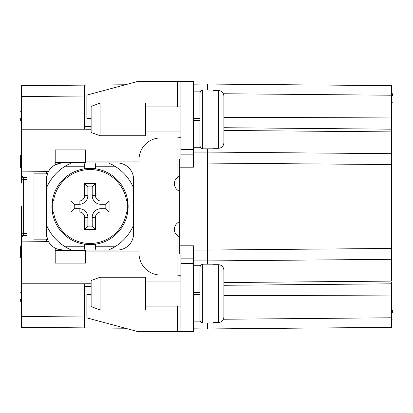 <?xml version="1.0" encoding="UTF-8"?>
<svg xmlns="http://www.w3.org/2000/svg" width="413" height="413" viewBox="0 0 413 413"><rect width="100%" height="100%" fill="white"/><g stroke="black" fill="none" stroke-linecap="round" stroke-linejoin="round"><path stroke-width="0.62" d="M21.466 183.098L21.466 181.374A2.179 1.859 0 0 1 23.624 179.516L26.907 179.516M193.439 292.487L199.969 292.487L199.969 294.665L193.439 294.665M193.439 118.335L199.969 118.335L199.969 120.513L193.439 120.513M202.69 264.186L202.69 322.961L213.031 322.961L213.031 322.455L218.472 322.455C221.714 322.192 223.526 320.333 223.913 316.895L223.913 270.257C223.526 266.813 221.714 264.96 218.472 264.697L213.031 264.697L213.031 264.186L202.69 264.186L200.764 264.986L199.969 266.906M202.69 90.039L202.69 148.814L213.031 148.814L213.031 148.303L218.472 148.303C221.714 148.04 223.526 146.187 223.913 142.743L223.913 96.105C223.526 92.667 221.714 90.808 218.472 90.545L213.031 90.545L213.031 90.039L202.69 90.039L200.764 90.834L199.969 92.76M51.94 206.5A38.094 38.094 0 0 1 90.039 168.406A38.094 38.094 0 0 1 128.133 206.5A38.094 38.094 0 0 1 90.039 244.594A38.094 38.094 0 0 1 51.94 206.5M127.359 211.941L126.584 211.941A36.948 36.948 0 0 1 53.489 211.941L52.714 211.941L52.714 201.059L79.151 201.059C82.455 200.733 84.267 198.921 84.598 195.617L84.598 183.64L95.48 183.64L95.48 195.617C95.801 198.916 97.618 200.733 100.922 201.059L127.359 201.059L127.359 211.941L100.922 211.941C97.618 212.267 95.806 214.079 95.48 217.383L95.48 229.36L84.598 229.36L84.598 217.383C84.273 214.084 82.461 212.267 79.151 211.941L52.714 211.941M21.466 240.784L21.466 241.873L48.553 241.636M180.92 276.72C180.796 275.61 179.531 275.084 177.11 275.141L177.11 235.441L179.288 236.84L177.11 235.441A8.162 8.162 0 0 1 179.288 221.874M179.288 191.126A8.162 8.162 0 0 1 177.11 177.559L179.288 176.16M100.096 309.9L145.546 309.9L145.546 277.247L100.096 277.247L100.096 309.9L91.128 306.637L91.128 280.515L100.096 277.247M100.096 135.753L145.546 135.753L145.546 103.1L100.096 103.1L100.096 135.753L91.128 132.485L91.128 106.363L100.096 103.1M391.534 282.378L391.534 283.819L223.913 285.285M391.534 319.13L392.35 319.13L391.534 319.316L391.534 317.778L391.534 327.344L207.589 328.949L207.589 322.961L207.589 328.949L193.439 328.825M193.439 84.175L207.589 84.051L207.589 90.039L207.589 84.051L391.534 85.656L391.534 281.098L223.913 282.564M223.402 319.249L391.534 317.778L391.534 283.819M392.35 95.155L391.534 95.155L391.534 93.684L392.35 93.684L392.35 95.997M391.534 310.468L392.35 310.468L392.35 312.6M391.534 310.282L392.35 310.468M391.534 295.073L223.913 295.677M391.534 259.318L207.589 260.923L207.589 264.186M207.589 148.814L207.589 152.077L391.534 153.682M391.534 131.902L223.913 130.436M223.913 117.323L391.534 117.927M391.534 102.718L392.35 102.718L391.534 102.532M391.534 93.87L392.35 93.87M91.128 283.721L84.598 283.777L84.598 316.993L21.466 316.441L21.466 327.323L84.598 327.876L84.598 316.993L84.598 327.876L125.32 328.232M193.439 260.923L207.589 260.923L207.589 250.035L391.534 248.435M180.92 253.98L180.92 331.67L193.439 331.67L193.439 245.812L179.288 245.812L179.288 167.188L193.439 167.188L193.439 149.609L180.92 149.609L180.92 159.02M193.439 152.077L207.589 152.077L207.589 250.035L193.439 250.035M125.32 84.768L84.598 85.124L84.598 129.223L91.128 129.279M180.92 331.67L138.123 331.67L86.864 317.902L86.864 294.665L91.128 294.665M21.466 316.441L21.466 237.661L23.624 235.472L26.907 235.441L26.907 177.559L23.624 177.528L21.466 175.339L21.466 129.223L84.598 129.223M193.439 159.02L179.288 159.02L179.288 167.188M179.288 245.812L179.288 253.98L193.439 253.98M91.128 118.335L86.864 118.335L86.864 95.098L138.123 81.33L193.439 81.33L193.439 149.609M48.553 171.364L21.466 171.127L21.466 172.216M21.466 129.223L21.466 85.677L84.598 85.124M179.288 234.104L175.933 234.135M175.933 178.865L179.288 178.896M57.004 248.967L62.828 250.035L71.428 250.035L65.14 246.773A47.345 47.345 0 0 1 46.499 225.106L46.499 233.712L46.499 230.779L46.499 233.712L47.433 239.153L33.985 239.153L33.985 171.235M33.985 173.847L47.433 173.847L46.499 179.288L46.499 187.894A47.345 47.345 0 0 1 65.14 166.227L84.598 166.227L84.598 168.793M21.466 283.777L84.598 283.777M199.969 292.487L199.969 265.275L193.439 265.275M193.439 321.872L199.969 321.872L199.969 294.665M199.969 118.335L199.969 91.128L193.439 91.128M193.439 147.725L199.969 147.725L199.969 120.513M180.92 81.33L180.92 149.609M177.11 177.559L177.11 137.859C179.531 137.911 180.801 137.384 180.92 136.28M84.598 96.007L21.466 96.559L21.466 91.118M21.466 300.886L21.466 302.92M21.466 206.5L21.466 231.626L21.466 206.5M21.466 239.065L21.466 231.626A2.179 1.859 0 0 0 23.624 233.484L26.907 233.484M21.466 181.374L21.466 175.339M46.499 173.847L46.499 171.343M46.499 241.657L46.499 239.153M33.985 241.765L33.985 239.153M21.466 165.474L20.65 165.474L20.65 167.441L21.466 167.441M20.65 165.474L20.65 163.951L21.466 163.951M20.65 163.951L20.65 158.489L21.466 158.489M20.65 158.489L20.65 157.054L21.466 157.054M20.65 157.054L20.65 155.221L21.466 155.221M21.466 120.493L20.65 120.493L20.65 118.361M21.466 292.321L20.65 292.321L21.466 292.507M21.466 301.356L20.65 301.356L21.466 301.17M23.624 235.472L23.624 177.528M20.65 299.043L20.65 301.17M21.466 111.644L20.65 111.644L21.466 111.83M21.466 120.679L20.65 120.493M21.466 245.895L20.65 245.895L20.65 257.34L20.65 246.122L21.466 246.122M20.65 257.444L21.466 257.444M177.11 275.073L160.786 275.073A21.77 21.77 0 0 1 139.016 253.303L139.016 251.125L85.708 251.125L85.708 250.035M85.708 162.965L85.708 161.875L139.016 161.875L139.016 159.697A21.77 21.77 0 0 1 160.786 137.927L177.11 137.927M46.499 225.106L46.499 211.941L52.332 211.941M52.332 201.059L46.499 201.059L46.499 211.941M46.499 201.059L46.499 187.894M112.3 164.715A47.345 47.345 0 0 1 114.933 166.227L108.645 162.965L117.251 162.965A16.329 16.329 0 0 1 133.575 179.288L133.575 201.059L127.741 201.059M108.645 162.965L60.948 163.073M84.598 244.207L84.598 246.773L65.14 246.773A47.345 47.345 0 0 0 71.428 250.035L117.251 250.035A16.329 16.329 0 0 0 133.575 233.712L133.575 225.106A47.345 47.345 0 0 1 114.933 246.773L95.48 246.773L95.48 244.207M127.741 211.941L133.575 211.941L133.575 201.059M133.575 211.941L133.575 225.106M55.208 250.583L55.208 263.096L85.682 263.096L85.682 250.583L55.208 250.583L55.208 248.151L56.746 248.863M84.598 246.773C84.386 248.9 84.748 249.989 85.682 250.035L85.682 250.583M55.208 149.904L85.682 149.904L85.682 162.417L55.208 162.417L55.208 149.904M60.814 163.089L55.208 164.849L55.208 162.417M84.598 166.227C84.386 164.1 84.748 163.011 85.682 162.965L85.682 162.417M223.913 316.895L223.913 304.458M223.913 270.257L223.913 282.688M223.913 142.743L223.913 130.312M223.913 96.105L223.913 108.542M110.772 163.935A47.345 47.345 0 0 1 111.458 164.276M94.391 162.965C95.331 163.011 95.692 164.1 95.48 166.227L114.933 166.227A47.345 47.345 0 0 1 133.575 187.894M95.48 168.793L95.48 166.227M95.48 246.773C95.692 248.9 95.326 249.989 94.391 250.035M114.386 247.108A47.345 47.345 0 0 1 112.042 248.419M110.147 249.364A47.345 47.345 0 0 1 109.378 249.715M108.645 250.035L114.933 246.773M71.428 162.965L65.14 166.227A47.345 47.345 0 0 1 68.031 164.581M70.695 163.285A47.345 47.345 0 0 0 69.926 163.636M46.499 233.712A16.329 16.329 0 0 0 62.828 250.035M62.828 162.965A16.329 16.329 0 0 0 46.499 179.288M127.359 201.059L126.584 201.059A36.948 36.948 0 0 0 53.489 201.059L52.714 201.059M109.084 211.941L109.084 201.059L100.922 201.059L100.922 204.321L105.821 204.321L105.821 208.679L109.084 211.941M87.861 186.908L84.598 183.64L84.598 195.617A5.441 5.441 0 0 1 79.151 201.059L70.99 201.059L70.99 211.941L79.151 211.941L79.151 208.679L74.257 208.679L74.257 204.321L79.151 204.321A8.709 8.709 0 0 0 87.861 195.617L87.861 186.908L92.213 186.908L95.48 183.64L91.913 183.64M95.48 183.64L95.48 195.617A5.441 5.441 0 0 0 100.922 201.059M88.16 229.36L84.598 229.36L84.598 217.383A5.441 5.441 0 0 0 79.151 211.941M92.213 226.092L95.48 229.36L95.48 217.383L92.213 217.383L92.213 226.092L87.861 226.092L87.861 217.383A8.709 8.709 0 0 0 79.151 208.679M101.815 211.941L100.922 211.941A5.441 5.441 0 0 0 95.48 217.383M109.084 201.059L105.821 204.321M70.99 201.059L74.257 204.321M92.213 186.908L92.213 195.617A8.709 8.709 0 0 0 100.922 204.321M70.99 211.941L74.257 208.679M84.598 229.36L87.861 226.092M105.821 208.679L100.922 208.679A8.709 8.709 0 0 0 92.213 217.383M218.472 322.455L218.472 264.697M218.472 148.303L218.472 90.545M90.039 168.406A38.094 38.094 0 0 1 128.133 206.5A38.094 38.094 0 0 1 90.039 244.594M391.534 311.753L392.35 311.753M391.534 164.565L193.439 162.965M391.534 95.222L223.402 93.751M91.128 286.441L84.598 286.498M84.598 126.502L91.128 126.559M223.913 127.715L391.534 129.181M177.378 331.67L177.378 306.09M193.439 299.017L180.92 299.017M193.439 263.391L180.92 263.391M193.439 258.135L180.92 258.135M180.92 154.865L193.439 154.865M193.439 113.983L180.92 113.983M177.378 81.33L177.378 106.91M21.466 119.202L20.65 119.202M20.65 299.884L21.466 299.884M84.598 195.617L87.861 195.617M79.151 201.059L79.151 204.321M95.48 195.617L92.213 195.617M84.598 217.383L87.861 217.383M100.922 211.941L100.922 208.679M202.69 322.961L200.764 322.166L199.969 320.24M202.69 148.814L200.764 148.014L199.969 146.094M180.92 306.09L145.546 306.09M180.92 131.943L145.546 131.943M26.907 235.271L23.624 235.302L22.095 235.947L21.466 237.48M26.907 177.729L23.624 177.698L22.095 177.053L21.466 175.52M180.92 281.057L145.546 281.057M180.92 106.91L145.546 106.91"/></g></svg>
